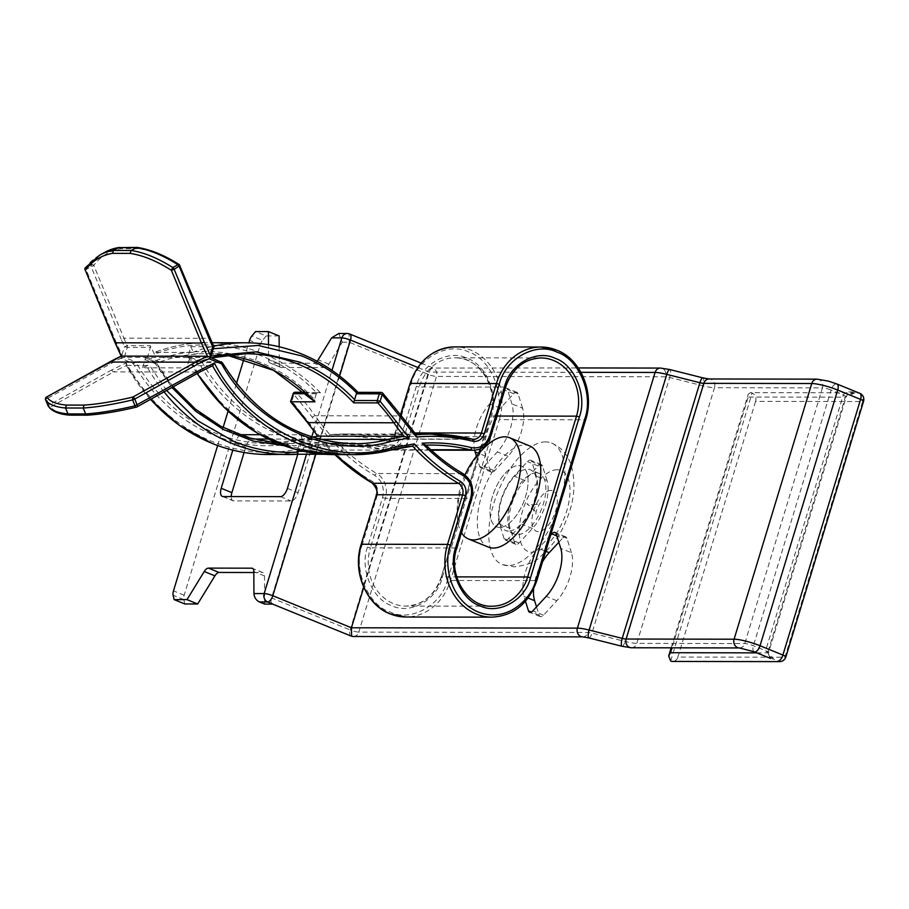 <?xml version="1.0" encoding="UTF-8"?>
<svg xmlns="http://www.w3.org/2000/svg" width="909" height="909" viewBox="0 0 909 909"><rect width="100%" height="100%" fill="white"/><g stroke="black" fill="none" stroke-linecap="round" stroke-linejoin="round"><path stroke-width="0.68" stroke-dasharray="4.54 3.41" d="M476.464 456.25L479.645 466.385A6.556 3.125 -67.8 0 0 480.77 467.783A6.556 3.125 -67.8 0 0 483.986 466.385L497.337 451.921A33.656 16.044 -67.8 0 0 510.506 427.923A33.656 16.044 -67.8 0 0 511.926 403.903L507.37 389.404A6.556 3.125 -67.8 0 0 506.256 388.007A6.556 3.125 -67.8 0 0 503.041 389.393L489.69 403.869A33.656 16.044 -67.8 0 0 474.646 450.205M522.607 408.243L518.05 393.756A6.556 3.125 -67.8 0 0 516.937 392.347A6.556 3.125 -67.8 0 0 513.721 393.745L500.359 408.209A33.656 16.044 -67.8 0 0 485.77 456.227L490.326 470.726A6.556 3.125 -67.8 0 0 491.439 472.123A6.556 3.125 -67.8 0 0 494.666 470.737L508.017 456.273A33.656 16.044 -67.8 0 0 521.187 432.264A33.656 16.044 -67.8 0 0 522.607 408.243L511.926 403.903M534.924 500.155A33.656 16.044 -67.8 0 0 536.344 476.146L531.788 461.647A6.556 3.125 -67.8 0 0 530.674 460.249A6.556 3.125 -67.8 0 0 527.459 461.636L514.108 476.111A33.656 16.044 -67.8 0 0 499.518 524.129L504.063 538.628A6.556 3.125 -67.8 0 0 505.177 540.026A6.556 3.125 -67.8 0 0 508.404 538.628L521.755 524.163A33.656 16.044 -67.8 0 0 534.924 500.155M547.025 480.486L542.468 465.987A6.556 3.125 -67.8 0 0 541.355 464.59A6.556 3.125 -67.8 0 0 538.139 465.987L524.777 480.452A33.656 16.044 -67.8 0 0 510.188 528.47L514.744 542.968A6.556 3.125 -67.8 0 0 515.857 544.366A6.556 3.125 -67.8 0 0 519.073 542.98L532.435 528.504A33.656 16.044 -67.8 0 0 545.605 504.506A33.656 16.044 -67.8 0 0 547.025 480.486L536.344 476.146M536.537 606.848L539.162 615.211A6.556 3.125 -67.8 0 0 540.276 616.609A6.556 3.125 -67.8 0 0 543.491 615.223L556.853 600.747A33.656 16.044 -67.8 0 0 570.023 576.749A33.656 16.044 -67.8 0 0 571.443 552.729L560.762 548.388M770.559 658.457L767.639 652.867L845.313 397.188L855.096 392.813L859.153 393.188C850.597 390.961 845.313 391.563 843.291 395.017L765.605 650.708L775.093 660.309M550.593 535.265L538.526 548.343A33.656 16.044 -67.8 0 0 523.936 596.361L525.47 601.269M754.243 651.81A6.556 3.125 112.2 0 1 753.402 645.731L831.087 390.052L843.291 395.017A6.556 1.091 16.9 0 1 846.256 396.926L768.571 652.605A6.556 1.091 16.9 0 0 765.605 650.708L753.402 645.731A6.556 1.091 -163.1 0 0 744.755 643.549L636.811 643.379A19.668 3.284 16.9 0 1 625.097 641.459L591.986 633.119A6.556 1.091 -163.1 0 0 588.078 632.482L358.805 632.119L436.49 376.44A6.556 5.659 90.1 0 0 433.036 368.077C431.684 367.156 430.389 368.497 429.128 372.088L363.736 587.316M571.443 552.729L566.886 538.23A6.556 3.125 -67.8 0 0 565.773 536.833A6.556 3.125 -67.8 0 0 562.557 538.23L556.842 535.901M542.514 561.842A33.656 16.044 -67.8 0 0 533.64 588.805M558.842 542.253L562.557 538.23M347.204 333.512A6.556 5.659 -89.9 0 1 349.067 333.876L349.215 342.227L271.541 597.917A6.556 3.125 -67.8 0 0 272.37 603.996A6.556 3.125 -67.8 0 0 272.961 604.11M317.116 361.271A7.215 3.431 112.2 0 1 313.969 363.225L270.7 363.146A7.215 3.431 -67.8 0 1 270.041 363.032A7.215 3.431 -67.8 0 1 268.575 359.748L268.507 344.647M217.637 445.535L223.114 427.503M228.068 411.198L236.51 383.416M244.044 358.623L248.839 342.818M240.408 435.093A8.738 4.17 112.2 0 0 234.988 442.933L232.795 450.148M297.788 454.239L301.197 443.035A8.738 4.17 112.2 0 0 300.072 434.934A8.738 4.17 112.2 0 0 299.288 434.775L260.11 434.718M338.762 333.489L342.295 342.227L328.831 364.168A7.215 3.431 112.2 0 1 324.649 367.566L281.381 367.497L270.7 363.146M279.165 346.761L279.256 364.089A7.215 3.431 -67.8 0 0 280.722 367.372A7.215 3.431 -67.8 0 0 281.381 367.497M279.108 335.932L266.257 335.91L255.577 331.569M266.257 335.91L262.587 340.284L251.907 335.932M184.811 603.962L183.8 599.588A6.556 3.125 -67.8 0 1 184.163 595.213L260.281 344.659A6.556 3.125 112.2 0 1 262.587 340.284M253.827 572.511L262.371 572.522L252.907 568.67M264.644 604.087L264.496 575.931A7.215 3.431 -67.8 0 0 263.031 572.647A7.215 3.431 -67.8 0 0 262.371 572.522M268.36 439.058L309.958 439.127A8.738 4.17 112.2 0 1 310.753 439.286A8.738 4.17 112.2 0 1 311.867 447.387L298.084 492.746A8.738 4.17 112.2 0 1 291.164 500.984L233.795 500.893A8.738 4.17 112.2 0 1 232.999 500.745A8.738 4.17 112.2 0 1 231.227 496.564M244.089 452.489L245.669 447.285A8.738 4.17 112.2 0 1 252.588 439.036L253.009 439.036M342.295 342.227L349.215 342.227L427.844 374.258A6.556 3.125 -67.8 0 1 433.036 368.077L578.272 367.94M670.683 661.07L752.129 393.018A6.556 5.659 -89.9 0 1 755.584 401.38L862.618 401.551L784.933 657.23L677.898 657.059A6.556 5.659 -89.9 0 1 672.546 661.445M677.898 657.059L755.584 401.38M752.129 393.018L750.436 392.654L748.187 394.313L748.221 397.04L672.024 647.833M376.212 494.848L377.201 495.473C378.587 489.372 376.951 484.645 372.281 481.316C355.305 471.373 339.898 458.84 326.07 443.717L303.208 447.842C272.166 455.511 241.658 453.33 211.672 441.319C175.63 426.185 147.099 400.051 126.09 362.907L111.75 369.918A2.182 0.989 -119.1 0 0 113.67 371.895L50.836 406.812A2.182 0.989 60.9 0 1 48.927 404.835L46.473 398.926L120.942 358.146L133.339 363.725C153.507 397.438 180.243 421.231 213.547 435.127C242.521 446.739 272.007 448.841 302.004 441.433L320.832 437.763L317.968 436.15M120.806 358.612L124.317 357.282L135.077 361.668A2.182 1.045 -67.8 0 0 133.339 363.725A2.182 0.625 149.5 0 1 136.009 362.498A185.777 160.359 90.1 0 0 215.274 433.07A185.777 160.359 90.1 0 0 268.235 443.581A185.777 160.359 90.1 0 0 302.708 439.297L319.911 439.32M126.09 362.907L126.431 365.566A185.777 160.359 90.1 0 0 113.67 371.895L199.741 372.02A185.777 160.359 -89.9 0 1 212.501 365.702L192.64 365.668L193.356 364.895A185.777 160.359 90.1 0 0 186.731 367.872L142.599 367.804A185.777 160.359 -89.9 0 1 149.212 364.827L146.292 365.6L126.021 365.293L150.462 399.483M166.631 390.495L149.212 364.827M213.308 348.726L194.583 354.374A185.777 160.359 -89.9 0 1 190.731 346.613L187.902 357.567L124.317 357.282L127.305 347.42A2.182 1.886 90.1 0 0 127.192 345.67L150.28 345.704A185.777 160.359 90.1 0 0 154.53 354.317L154.632 352.397L192.492 352.453L194.583 354.374M211.513 357.839L197.844 361.987L195.844 360.793L211.115 355.953M508.529 531.061A32.781 15.623 112.2 0 1 505.563 530.492A32.781 15.623 112.2 0 1 502.347 497.155A32.781 15.623 112.2 0 1 527.322 469.203A32.781 15.623 112.2 0 1 530.299 469.771A32.781 15.623 112.2 0 1 533.515 503.109A32.781 15.623 112.2 0 1 508.529 531.061M499.632 527.436A32.781 15.623 112.2 0 1 496.666 526.868A32.781 15.623 112.2 0 1 493.451 493.542A32.781 15.623 112.2 0 1 518.425 465.578A32.781 15.623 112.2 0 1 521.402 466.147A32.781 15.623 112.2 0 1 524.607 499.484A32.781 15.623 112.2 0 1 499.632 527.436A32.781 15.623 -67.8 0 0 524.607 499.484A32.781 15.623 -67.8 0 0 521.402 466.147A32.781 15.623 -67.8 0 0 518.425 465.578A32.781 15.623 -67.8 0 0 493.451 493.542A32.781 15.623 -67.8 0 0 496.666 526.868A32.781 15.623 -67.8 0 0 499.632 527.436M284.017 445.694L298.981 445.478L299.788 443.137A185.777 160.359 -89.9 0 1 288.096 443.615A185.777 160.359 -89.9 0 1 155.871 362.521L136.009 362.498A2.182 1.886 -89.9 0 0 135.077 361.668L154.939 361.691L144.622 357.498L147.849 357.498L159.848 361.941L197.708 361.998A185.777 160.359 -89.9 0 1 211.49 357.828M304.913 392.256L320.457 392.836A196.708 169.801 90.1 0 0 263.553 353.851A196.708 169.801 90.1 0 0 207.479 342.716A196.708 169.801 90.1 0 0 154.632 352.397L154.45 352.419C171.676 345.943 189.356 342.704 207.479 342.716L212.138 342.727M301.402 353.908A196.708 169.801 -89.9 0 1 358.316 392.904L382.337 392.938A196.708 169.801 -89.9 0 1 401.176 415.902L315.105 415.765A196.708 169.801 90.1 0 0 296.266 392.802L320.457 392.836M320.832 437.763L291.869 401.142L293.902 394.426L328.126 436.922C347.09 435.15 365.884 436.547 384.496 441.104C389.904 441.91 393.733 439.411 395.994 433.616L411.027 384.132C416.97 358.555 447.83 341.398 468.771 352.044C490.849 358.907 505.654 394.665 496.45 418.924L499.325 419.651A54.642 47.166 90.1 0 0 470.498 349.976A54.642 47.166 90.1 0 0 454.92 346.886M367.497 547.138C359.453 568.364 372.395 599.645 391.711 605.655C410.027 614.973 437.047 599.974 442.24 577.579L491.11 416.742C499.155 395.529 486.213 364.236 466.885 358.226C448.58 348.92 421.56 363.918 416.367 386.302L401.323 435.797C397.824 444.853 391.824 448.762 383.325 447.512C366.986 443.512 350.488 442.024 333.819 443.058C346.261 455.943 359.93 466.737 374.838 475.464C382.132 480.645 384.7 488.042 382.53 497.655L367.497 547.138L370.383 547.866A43.712 37.735 90.1 0 0 405.903 606.076A43.712 37.735 90.1 0 0 441.569 576.863L456.693 576.885M412.572 446.126A229.488 198.094 -89.9 0 1 412.561 446.126L326.501 445.989A229.488 198.094 90.1 0 0 334.921 454.614M210.615 357.589L221.137 361.805A2.182 1.886 -89.9 0 1 222.069 362.634L202.207 362.6A185.777 160.359 90.1 0 0 334.444 443.694A185.777 160.359 90.1 0 0 344.386 443.342L334.444 443.694L354.305 443.717A185.777 160.359 -89.9 0 1 222.069 362.634M190.731 346.613L212.706 346.84M416.367 434.979L416.004 434.809A218.558 188.663 -89.9 0 1 401.176 415.902A2.182 0.693 -34.9 0 1 401.505 416.027M425.855 445.012L425.798 445.149A218.558 188.663 -89.9 0 1 425.991 445.149L339.727 445.012A218.558 188.663 90.1 0 0 376.792 473.509L462.851 473.646A218.558 188.663 -89.9 0 1 425.798 445.149M292.914 393.802L293.902 394.426A2.182 0.818 136 0 1 296.266 392.802A2.182 1.886 90.1 0 0 295.016 392.245M291.869 401.142L290.778 401.778M120.942 358.146L122.147 356.817L121.92 354.964L116 341.954L115.091 342.795M121.408 356.101L122.147 356.817M326.07 443.717L326.501 445.989A218.558 188.663 90.1 0 0 304.72 449.978A196.708 169.801 -89.9 0 1 268.212 454.511M334.728 454.614L326.501 445.989M328.126 436.922L329.933 434.672L416.004 434.809A229.488 198.094 90.1 0 1 416.208 434.786M333.819 443.058L339.727 445.012A218.558 188.663 90.1 0 1 345.272 444.933L431.332 445.069M121.92 354.964L124.431 346.693L127.192 345.67A185.777 160.359 90.1 0 1 123.908 338.171L121.113 339.114L124.431 346.693L127.305 347.42L150.394 347.465L147.406 357.317M69.709 415.152L70.55 414.936C60.244 413.993 53.676 411.277 50.836 406.812A2.182 2.136 -31.9 0 1 48.166 405.993M299.152 444.592L343.466 444.671L346.136 443.217M343.466 444.671L341.341 451.387L303.686 451.33M197.276 373.474A196.708 169.801 90.1 0 1 192.64 365.668L193.356 364.895C222.728 419.947 285.506 457.011 341.239 452.228A2.182 1.886 -89.9 0 1 341.341 451.387M334.421 454.614A196.708 169.801 90.1 0 0 344.329 454.295L324.547 454.273M324.502 454.261L344.329 454.295L341.239 452.228M87.434 415.174L88.128 414.97C101.785 414.049 118.045 411.379 136.907 406.948L199.741 372.02M343.113 445.546C289.471 450.966 228.613 416.322 199.548 363.827L189.231 359.623A2.182 1.045 112.2 0 1 190.97 357.567L187.902 357.567L195.844 360.793M187.459 357.385L210.388 357.419L213.66 346.647A185.777 160.359 -89.9 0 1 209.979 338.307L123.908 338.171L93.797 265.405A2.182 1.909 36.9 0 0 90.889 264.576L85.787 267.405A2.182 1.909 36.9 0 0 85.253 267.871M173.176 386.859L156.189 362.646A2.182 0.625 149.5 0 0 155.871 362.521A2.182 1.886 -89.9 0 0 154.939 361.691A2.182 1.045 112.2 0 1 155.132 361.737A2.182 1.045 112.2 0 1 155.416 363.759L171.994 387.518M298.981 445.478L297.629 449.898M142.599 367.804L145.099 359.555L155.416 363.759A2.182 0.625 149.5 0 0 156.189 362.646L144.815 357.532A2.182 1.045 112.2 0 1 145.099 359.555M189.231 359.623L186.731 367.872M155.791 360.737C207.229 339.341 274.995 355.919 314.548 399.585L316.321 393.745A2.182 1.886 -89.9 0 1 316.684 393.018C275.813 349.17 207.059 332.762 154.53 354.317M319.411 392.404L316.684 393.018M314.548 399.585L314.969 401.823M150.28 345.704A2.182 1.886 -89.9 0 1 150.394 347.465M179.334 264.644A2.182 1.488 -57.6 0 1 179.868 265.542C165.177 256.236 151.439 250.611 138.657 248.657L136.191 247.634M84.98 270.018L93.797 265.405C100.808 256.133 109.898 250.543 121.079 248.623L118.511 247.6M529.64 445.91A54.642 26.031 -67.8 0 0 524.698 444.956A54.642 26.031 -67.8 0 0 483.065 491.553A54.642 26.031 -67.8 0 0 488.417 547.116M487.906 444.478A54.642 26.031 -67.8 0 0 461.465 488.326A54.642 26.031 -67.8 0 0 457.557 518.971A54.642 26.031 -67.8 0 0 461.431 532.549M536.219 472.828A32.781 15.623 -67.8 0 0 511.244 500.779A32.781 15.623 -67.8 0 0 514.46 534.117A32.781 15.623 -67.8 0 0 517.426 534.685A32.781 15.623 -67.8 0 0 542.412 506.733A32.781 15.623 -67.8 0 0 539.196 473.396A32.781 15.623 -67.8 0 0 536.219 472.828M545.616 441.899A65.573 31.247 -67.8 0 0 495.666 497.814A65.573 31.247 -67.8 0 0 502.098 564.478A65.573 31.247 -67.8 0 0 508.029 565.614A65.573 31.247 -67.8 0 0 557.99 509.699A65.573 31.247 -67.8 0 0 551.558 443.035A65.573 31.247 -67.8 0 0 545.616 441.899M739.403 647.935A6.556 5.659 90.1 0 0 744.755 643.549L822.44 387.87A6.556 1.091 16.9 0 1 831.087 390.052A6.556 3.125 112.2 0 1 836.28 383.871A6.556 3.125 112.2 0 1 836.871 383.984M580.965 372.326L429.128 372.088L417.742 367.452M582.737 636.857A6.556 5.659 90.1 0 0 588.078 632.482L665.763 376.792A6.556 5.659 90.1 0 0 662.309 368.44A6.556 5.659 90.1 0 0 660.434 368.065M631.46 647.765A6.556 5.659 90.1 0 0 636.811 643.379L714.497 387.7L822.44 387.87A6.556 5.659 90.1 0 0 818.975 379.507A6.556 5.659 90.1 0 0 817.111 379.144M566.886 538.23L556.206 533.89M556.853 600.747L546.173 596.406M543.491 615.223L532.822 610.871M539.162 615.211L531.379 612.041M528.072 598.054L523.936 596.361M545.73 551.286L538.526 548.343M542.468 465.987L531.788 461.647M538.139 465.987L527.459 461.636M532.435 528.504L521.755 524.163M519.073 542.98L508.404 538.628M514.744 542.968L504.063 538.628M510.188 528.47L499.518 524.129M524.777 480.452L514.108 476.111M500.359 408.209L489.69 403.869M485.77 456.227L478.793 453.386M513.721 393.745L503.041 389.393M518.05 393.756L507.37 389.404M508.017 456.273L497.337 451.921M494.666 470.737L483.986 466.385M490.326 470.726L479.645 466.385M353.465 636.493A6.556 5.659 90.1 0 0 358.805 632.119A6.556 1.091 16.9 0 1 350.158 629.937L427.844 374.258A6.556 1.091 16.9 0 0 436.49 376.44L665.763 376.792A6.556 1.091 16.9 0 1 669.672 377.44L702.782 385.78A19.668 3.284 -163.1 0 0 714.497 387.7A6.556 5.659 90.1 0 0 711.031 379.337A6.556 5.659 90.1 0 0 709.168 378.973M588.952 637.948A6.556 1.795 104.1 0 0 591.986 633.119L669.672 377.44A6.556 1.795 104.1 0 0 670.115 369.713A6.556 1.795 104.1 0 0 669.831 369.543M622.063 646.288A6.556 1.795 104.1 0 0 625.097 641.459L702.782 385.78A6.556 1.795 104.1 0 0 703.225 378.064A6.556 1.795 104.1 0 0 702.952 377.894M859.755 393.302A6.556 3.125 -67.8 0 0 859.153 393.188A6.556 5.659 -89.9 0 1 862.618 401.551A6.556 1.091 16.9 0 0 863.55 401.278M350.999 636.016A6.556 3.125 112.2 0 1 350.158 629.937L271.541 597.917M306.503 454.239L311.753 436.968M313.594 430.911L331.978 370.372M339.602 375.928L315.809 454.261M328.831 364.168L318.161 359.828M324.649 367.566L313.969 363.225M279.256 364.089L268.575 359.748M260.281 344.659L249.611 340.307M184.163 595.213L173.483 590.861M183.8 599.588L173.119 595.236M264.496 575.931L253.816 571.579M280.495 496.644L291.164 500.984M287.414 488.394L298.084 492.746M223.114 496.553L233.795 500.893M234.988 442.933L245.669 447.285M251.782 438.706L252.588 439.036M299.288 434.775L309.958 439.127M301.197 443.035L311.867 447.387M349.067 333.876A6.556 3.125 112.2 0 1 349.658 333.989M756.799 652.855L767.639 652.867A6.556 1.091 16.9 0 0 768.571 652.605C766.628 653.173 771.298 659.105 775.161 660.332M855.119 392.813L855.119 392.813C849.233 393.517 846.279 394.881 846.256 396.926L846.256 396.926A6.556 1.091 16.9 0 1 845.313 397.188L748.221 397.04M779.581 661.616A6.556 5.659 90.1 0 0 784.933 657.23A6.556 1.091 16.9 0 0 785.865 656.957M361.168 544.332L362.157 544.968C352.817 568.67 368.031 605.451 389.836 611.848C410.289 622.665 442.047 605.019 447.58 579.76L450.466 580.476L536.526 580.612A54.642 47.166 -89.9 0 1 491.951 617.143M490.587 436.57L505.313 387.166A43.712 37.735 -89.9 0 1 540.969 357.953L454.909 357.816A43.712 37.735 90.1 0 0 419.242 387.029L505.62 387.075M150.61 399.403A196.708 169.801 -89.9 0 1 126.431 365.566M164.086 391.915A196.708 169.801 -89.9 0 1 146.292 365.6M192.492 352.453A196.708 169.801 -89.9 0 1 213.695 346.17M556.569 350.113A54.642 47.166 -89.9 0 1 585.396 419.788L499.325 419.651L450.466 580.476A54.642 47.166 90.1 0 1 405.891 617.006M496.825 416.038L490.428 416.027A43.712 37.735 90.1 0 0 467.362 360.294A43.712 37.735 90.1 0 0 454.909 357.816C479.304 356.419 499.495 389.154 490.121 416.117L491.11 416.742M245.316 353.703L207.457 353.646L226.386 354.976A185.777 160.359 90.1 0 0 207.457 353.646A185.777 160.359 90.1 0 0 159.848 361.941M381.7 392.506A2.182 1.886 -89.9 0 1 382.337 392.938M536.844 580.533L585.703 419.697M377.201 495.473L362.157 544.968M447.58 579.76L496.45 418.924M111.75 369.918L47.995 405.653M372.099 483.009A2.182 0.989 120.3 0 1 372.281 481.316M472.294 439.149A9.385 8.101 -89.9 0 1 472.055 439.104L385.995 438.967A9.385 8.101 90.1 0 0 387.654 439.172A9.385 8.101 90.1 0 0 395.313 432.9L400.755 414.97M303.208 447.842A2.182 1.079 -104.2 0 0 304.72 449.978L390.779 450.114A218.558 188.663 -89.9 0 1 391.04 450.046M471.794 498.427L471.487 498.518A20.316 17.532 -89.9 0 0 462.851 473.646M456.761 547.911L471.487 498.518L385.416 498.382L370.383 547.866L456.454 548.002A43.712 37.735 -89.9 0 0 491.974 606.212L405.903 606.076C422.855 605.133 434.638 595.429 441.251 576.942L479.191 453.023M401.323 435.797L404.21 436.525L490.281 436.661A20.316 17.532 -89.9 0 1 473.703 450.228M480.168 448.864L490.121 416.117L480.497 448.716M411.027 384.132L410.039 383.496M329.887 434.672L345.284 434.002A229.488 198.094 -89.9 0 0 329.933 434.672A218.558 188.663 90.1 0 1 315.105 415.765A2.182 0.693 -34.9 0 0 312.537 417.14M308.128 421.265A2.182 0.693 -34.9 0 0 307.447 422.515M302.004 441.433A2.182 1.079 75.8 0 1 302.572 439.32A2.182 1.079 75.8 0 1 302.708 439.297A229.488 198.094 90.1 0 1 312.332 437.149M109.307 364.009A2.182 0.989 60.9 0 1 109.171 362.271M45.564 399.755L46.473 398.926A2.182 0.989 60.9 0 1 46.336 397.199M395.994 433.616L395.313 432.9L414.584 432.923M384.496 441.104A2.182 1.079 103.8 0 1 385.995 438.967A229.488 198.094 -89.9 0 0 345.284 434.002L415.618 434.116M442.24 577.579L441.251 576.942L478.759 453.523M382.53 497.655L385.416 498.382A20.316 17.532 90.1 0 0 376.792 473.509A2.182 0.989 120.3 0 0 374.838 475.464M383.325 447.512A2.182 1.079 -76.2 0 0 383.905 449.637A2.182 1.079 -76.2 0 0 384.041 449.66A218.558 188.663 90.1 0 0 345.272 444.933L387.643 450.091A20.316 17.532 90.1 0 0 404.21 436.525L419.242 387.029L416.367 386.302M430.809 449.728L384.041 449.66A20.316 17.532 90.1 0 0 387.643 450.091L431.275 450.171M210.297 338.421L179.868 265.542M342.636 443.206L299.788 443.137M70.55 414.936L88.128 414.97M48.927 404.835A2.182 1.045 -67.8 0 0 49.075 406.789M190.97 357.567L201.275 361.771A2.182 1.045 112.2 0 0 199.548 363.827A2.182 0.625 149.5 0 1 202.207 362.6A2.182 1.886 90.1 0 0 201.275 361.771L221.137 361.805M316.321 393.745L306.538 393.722M99.558 255.224A198.764 90.411 -119.1 0 0 85.787 267.405A2.182 0.989 -119.1 0 0 85.889 269.189L116 341.954M104.66 252.384A198.764 90.411 -119.1 0 0 90.889 264.576A2.182 0.989 -119.1 0 0 90.991 266.348L121.113 339.114M138.657 248.657L121.079 248.623M90.991 266.348A2.182 1.045 112.2 0 1 92.343 264.394M557.149 469.771A43.712 20.827 -67.8 0 0 522.55 510.972A43.712 20.827 -67.8 0 0 532.095 552.24A43.712 20.827 -67.8 0 0 566.693 511.04A43.712 20.827 -67.8 0 0 557.149 469.771M550.888 490.383A21.861 10.419 -67.8 0 0 533.594 510.983A21.861 10.419 -67.8 0 0 538.355 531.629A21.861 10.419 -67.8 0 0 555.66 511.017A21.861 10.419 -67.8 0 0 550.888 490.383M565.773 536.833L555.092 532.481M540.276 616.609L529.595 612.268M541.355 464.59L530.674 460.249M515.857 544.366L505.177 540.026M516.937 392.347L506.256 388.007M491.439 472.123L480.77 467.783M280.722 367.372L270.041 363.032M263.031 572.647L252.35 568.307M222.319 496.394L232.999 500.745M300.072 434.934L310.753 439.286M432.616 367.77L421.117 363.089M671.16 647.833L748.187 394.313M855.096 392.813L750.436 392.654M514.46 534.117L505.563 530.492M539.196 473.396L530.299 469.771M312.31 437.138L302.572 439.32L268.235 443.581L288.096 443.615L277.529 443.194M400.562 414.686L395.006 432.991C393.642 436.718 391.188 438.786 387.654 439.172L473.725 439.308M197.094 373.565L192.333 365.588M551.558 443.035C558.353 445.91 563.671 450.546 567.523 456.932L570.488 462.92C576.192 481.44 574.795 500.461 566.307 519.982C561.319 533.81 552.206 546.445 538.98 557.865C534.867 562.262 526.629 565.25 514.267 566.852L502.098 564.478M533.06 504.995C537.81 504.347 540.321 503.62 540.56 502.813C540.116 501.893 534.912 513.096 535.992 514.028C537.708 513.426 534.651 510.006 526.822 503.756L533.06 504.995M464.965 474.975A87.423 87.423 0 0 0 457.557 518.971"/><path stroke-width="1.36" d="M525.47 601.269L528.481 610.859A6.556 3.125 -67.8 0 0 529.595 612.268A6.556 3.125 -67.8 0 0 532.822 610.871L546.173 596.406A33.656 16.044 -67.8 0 0 559.342 572.397A33.656 16.044 -67.8 0 0 560.762 548.388L556.206 533.89A6.556 3.125 -67.8 0 0 555.092 532.481A6.556 3.125 -67.8 0 0 551.877 533.878L550.593 535.265M363.736 587.316L351.442 627.778L577.408 628.13A19.668 3.284 16.9 0 1 589.123 630.051L622.233 638.391A6.556 1.091 -163.1 0 0 626.131 639.038L734.086 639.209A19.668 3.284 16.9 0 1 760.026 645.742A6.556 3.125 112.2 0 1 754.834 651.923A6.556 3.125 112.2 0 1 754.243 651.81L770.559 658.457M474.646 450.205A33.656 16.044 -67.8 0 0 475.1 451.887L476.464 456.25M259.304 601.917L267.632 601.928L272.961 604.11L264.644 604.087L259.304 601.917C256.077 600.213 254.293 597.429 253.929 593.554L253.816 571.579A7.215 3.431 -67.8 0 0 252.35 568.307A7.215 3.431 -67.8 0 0 251.702 568.182L208.434 568.114A7.215 3.431 112.2 0 0 204.241 571.511L186.993 599.633L174.13 599.622L173.119 595.236A6.556 3.125 -67.8 0 1 173.483 590.861L217.637 445.535M536.537 606.848L534.606 600.713L528.072 598.054M558.842 542.253L549.195 552.695A33.656 16.044 -67.8 0 0 542.514 561.842M533.64 588.805A33.656 16.044 -67.8 0 0 534.606 600.713M317.116 361.271A7.215 3.431 112.2 0 0 318.161 359.828L331.615 337.875L338.762 333.489L347.204 333.512A6.556 5.659 -89.9 0 0 341.852 337.887L331.615 337.875M248.839 342.818L249.611 340.307A6.556 3.125 112.2 0 1 251.907 335.932L255.577 331.569L268.439 331.58L268.507 344.647M223.114 427.503L228.068 411.198M236.51 383.416L244.044 358.623M297.788 454.239L287.414 488.394A8.738 4.17 112.2 0 1 280.495 496.644L223.114 496.553A8.738 4.17 112.2 0 1 222.319 496.394A8.738 4.17 112.2 0 1 221.205 488.292L231.886 492.644L244.089 452.489M232.795 450.148L221.205 488.292M240.408 435.093A8.738 4.17 112.2 0 1 241.908 434.695L251.782 438.706M260.11 434.718L241.908 434.695M279.165 346.761L279.108 335.932L268.439 331.58M186.993 599.633L197.673 603.985L184.811 603.962L174.13 599.622M197.673 603.985L214.922 575.851A7.215 3.431 112.2 0 1 219.103 572.454L253.827 572.511M231.227 496.564A8.738 4.17 112.2 0 1 231.886 492.644M253.009 439.036L268.36 439.058M315.809 454.261L272.814 595.747L351.442 627.778L351.59 636.13A6.556 3.125 112.2 0 1 350.999 636.016L272.655 604.11M779.581 661.616A6.556 6.556 0 0 0 785.865 656.957A6.556 1.091 16.9 0 0 782.899 655.059L860.584 399.381L837.712 390.063L760.026 645.742L782.899 655.059A6.556 3.125 -67.8 0 1 777.718 661.241A6.556 5.659 90.1 0 0 779.581 661.616L672.546 661.445A6.556 5.659 -89.9 0 1 670.683 661.07L668.694 655.98L670.535 652.719L756.799 652.855M491.951 617.143A54.642 47.166 -89.9 0 1 447.546 544.377L361.487 544.241A54.642 47.166 90.1 0 0 390.313 613.916A54.642 47.166 90.1 0 0 405.891 617.006L491.951 617.143C513.699 615.836 528.663 603.633 536.844 580.533L535.856 579.897L584.714 419.06C593.918 394.813 579.135 359.055 557.047 352.181C536.117 341.534 505.245 358.68 499.302 384.268L496.416 383.541A54.642 47.166 -89.9 0 1 540.991 347.022A54.642 47.166 -89.9 0 1 556.569 350.113M504.643 386.45C509.835 364.066 536.844 349.045 555.16 358.362C574.477 364.384 587.43 395.654 579.385 416.89L530.515 577.715C525.311 600.099 498.314 615.12 479.986 605.803C460.67 599.792 447.717 568.511 455.773 547.275L470.805 497.791C472.975 488.19 470.407 480.793 463.113 475.6C448.205 466.885 434.536 456.079 422.083 443.194C438.763 442.172 455.261 443.66 471.601 447.66C480.1 448.898 486.099 444.99 489.599 435.934L504.643 386.45L505.62 387.075C512.29 368.565 524.073 358.85 540.969 357.953A43.712 37.735 -89.9 0 1 553.433 360.43A43.712 37.735 -89.9 0 1 576.499 416.163L527.629 576.988A43.712 37.735 -89.9 0 1 491.974 606.212C467.578 607.61 447.387 574.863 456.761 547.911L471.794 498.427C474.214 487.667 471.317 479.429 463.113 473.714A2.182 0.989 -59.7 0 0 462.851 473.646M324.502 454.261L297.959 454.227L297.095 452.159C275.382 453.25 254.259 449.66 233.738 441.365L197.526 420.64L166.631 390.495M213.695 346.17A196.708 169.801 -89.9 0 1 245.328 342.773C264.644 342.829 283.392 346.556 301.606 353.942C322.604 362.555 341.443 375.394 358.112 392.483L356.748 393.086C340.5 376.667 322.206 364.304 301.879 355.964L258.122 345.454L213.308 348.726M211.115 355.953L255.952 351.851L300.004 362.157C320.332 370.497 338.534 382.984 354.601 399.653L356.373 393.802L379.303 393.847A2.182 1.886 -89.9 0 1 381.7 392.506M47.995 405.653L48.007 405.675A2.182 2.136 -31.9 0 0 48.166 405.993L49.7 407.971C53.608 411.97 60.233 414.368 69.561 415.14L87.434 415.174C101.24 414.254 117.625 411.561 136.589 407.096A2.182 1.273 76.7 0 1 135.032 405.823L200.025 370.054L214.365 363.043C247.827 428.775 327.683 467.078 391.484 447.978L414.345 443.853C428.173 458.988 443.581 471.521 460.556 481.452C465.203 484.747 466.84 489.462 465.465 495.621L462.59 494.894L447.546 544.377L450.432 545.105L465.465 495.621M499.302 384.268L484.258 433.763C482.043 439.524 478.214 442.024 472.771 441.24C454.159 436.684 435.366 435.286 416.402 437.059L416.004 434.809M416.402 437.059L382.178 394.574L380.144 401.278A2.182 0.818 136.9 0 1 377.758 402.892A185.777 160.359 -89.9 0 1 393.836 422.776L307.765 422.64A185.777 160.359 90.1 0 0 290.778 401.778L314.969 401.823A185.777 160.359 90.1 0 0 260.417 364.157A185.777 160.359 90.1 0 0 226.409 354.976L273.609 370.372L314.969 401.823M382.337 392.938A2.182 0.818 136 0 1 382.655 393.052A2.182 0.818 136 0 1 382.178 394.574L379.303 393.847L377.258 400.551L354.249 400.517L353.737 402.846L377.758 402.892A2.182 1.886 -89.9 0 1 377.258 400.551L380.144 401.278L409.107 437.899L390.279 441.569C329.967 459.443 254.838 424.844 221.614 363.861L209.081 358.76L210.388 357.419M209.081 358.76L197.583 364.145A2.182 0.989 -119.1 0 0 195.662 362.168L132.828 397.085A2.182 0.989 60.9 0 1 134.748 399.062L132.589 399.915L132.828 397.085C113.955 401.528 97.706 404.198 84.06 405.107L83.219 408.027L85.662 413.936L88.128 414.97M209.218 358.294L210.274 356.953L207.479 356.237L121.408 356.101L122.147 356.817M109.171 362.271A2.182 0.989 60.9 0 1 109.341 362.1A2.182 0.989 60.9 0 1 109.591 362.032L195.662 362.168A196.708 169.801 -89.9 0 1 207.479 356.237A196.708 169.801 -89.9 0 1 201.468 343.034L204.275 342.091L210.195 355.101L210.274 356.953M210.615 357.589L213.933 346.67L210.297 338.421L209.377 339.262L179.266 266.485A2.182 0.989 -119.1 0 0 177.914 264.712A2.182 1.488 -57.6 0 1 179.334 264.644L179.334 264.644C164.427 255.179 150.394 249.441 137.236 247.43L131.089 250.464L130.157 253.384L112.568 253.35C101.388 255.27 92.298 260.86 85.298 270.132L115.409 342.898A196.708 169.801 90.1 0 0 121.408 356.101A196.708 169.801 90.1 0 0 109.591 362.032L46.768 396.949C49.586 401.426 56.165 404.141 66.471 405.084L65.539 408.005L83.219 408.027A198.764 43.53 -22.5 0 0 132.589 399.915L135.032 405.823A198.764 43.53 157.5 0 1 85.662 413.936L67.982 413.913L70.55 414.936M213.66 346.647L212.706 346.84L209.377 339.262M409.107 437.899L404.039 436.286L317.968 436.15A229.488 198.094 90.1 0 0 312.332 437.149M414.345 443.853L412.629 446.114L390.915 450.091A2.182 1.079 75.8 0 1 390.779 450.114A196.708 169.801 90.1 0 1 354.283 454.648A196.708 169.801 90.1 0 1 212.524 365.748M214.365 363.043L212.74 365.645L199.98 371.963A2.182 0.989 60.9 0 1 199.741 372.02M197.583 364.145L134.748 399.062L137.191 404.971A2.182 0.989 60.9 0 1 137.157 406.88A2.182 0.989 60.9 0 1 136.907 406.948A2.182 1.273 76.7 0 1 136.589 407.096L199.98 371.963A2.182 0.989 60.9 0 0 200.025 370.054M422.083 443.194L425.798 445.149L431.332 445.069A218.558 188.663 -89.9 0 1 470.101 449.796A2.182 1.079 -76.2 0 0 471.601 447.66M290.516 401.698L293.232 393.711L290.516 401.698L307.447 422.515A2.182 0.693 -34.9 0 0 307.765 422.64A229.488 198.094 90.1 0 0 317.968 436.15L312.31 437.138M46.336 397.199A2.182 0.989 60.9 0 1 46.518 397.017L121.192 356.18M48.166 405.993L48.007 405.675A198.764 43.53 157.5 0 0 67.982 413.913L65.539 408.005A198.764 43.53 -22.5 0 1 45.564 399.778A2.182 2.136 -31.9 0 1 46.768 396.949A2.182 0.989 60.9 0 0 46.518 397.017L45.564 399.778L48.018 405.687L45.564 399.755M345.874 443.24L342.636 443.206M150.462 399.483L179.164 425.23L211.945 443.342C230.147 450.728 248.907 454.455 268.212 454.511L297.936 454.227A196.708 169.801 -89.9 0 1 288.073 454.545A196.708 169.801 -89.9 0 1 232.011 443.41A196.708 169.801 -89.9 0 1 164.086 391.915M297.629 449.898L297.198 451.318A2.182 1.886 90.1 0 0 297.095 452.159M121.204 356.214L115.091 342.795L201.468 343.034L171.358 270.28C156.678 260.963 142.952 255.338 130.157 253.384M356.748 393.086A2.182 1.886 90.1 0 0 356.373 393.802M204.275 342.091L174.164 269.325L171.358 270.28L172.801 267.553A198.764 90.411 -119.1 0 0 131.089 250.464L113.409 250.441L118.511 247.6L137.009 247.418M112.568 253.35L113.409 250.441A198.764 90.411 -119.1 0 0 99.558 255.224L85.253 267.871A2.182 1.909 36.9 0 0 85.298 270.132L115.091 342.795M354.249 400.517L354.601 399.653M179.868 265.542L174.164 269.325A2.182 0.989 -119.1 0 0 172.801 267.553L177.914 264.712A198.764 90.411 -119.1 0 0 136.191 247.634L118.511 247.6A198.764 90.411 -119.1 0 0 104.66 252.384L99.558 255.224M461.431 532.549A54.642 26.031 -67.8 0 0 468.442 538.98L488.417 547.116A54.642 26.031 -67.8 0 0 493.371 548.059A54.642 26.031 -67.8 0 0 535.003 501.461A54.642 26.031 -67.8 0 0 529.64 445.91L509.665 437.763A54.642 26.031 -67.8 0 0 504.722 436.82A54.642 26.031 -67.8 0 0 487.906 444.478A87.423 87.423 0 0 0 464.965 474.975M468.442 538.98A54.642 26.031 -67.8 0 0 473.396 539.923A54.642 26.031 -67.8 0 0 516.642 488.417A54.642 26.031 -67.8 0 0 509.665 437.763M351.59 636.13A6.556 5.659 90.1 0 0 353.465 636.493L582.737 636.857A6.556 5.659 90.1 0 1 580.862 636.493A6.556 5.659 90.1 0 1 577.408 628.13L655.082 372.451L580.965 372.326M660.434 368.065A6.556 5.659 90.1 0 0 655.082 372.451A19.668 3.284 -163.1 0 1 666.797 374.372L589.123 630.051A6.556 1.795 104.1 0 0 588.668 637.766A6.556 1.795 104.1 0 0 588.952 637.948L622.063 646.288L631.46 647.765A6.556 5.659 90.1 0 1 629.596 647.401A6.556 5.659 90.1 0 1 626.131 639.038L703.816 383.348A6.556 1.091 16.9 0 1 699.907 382.712L666.797 374.372A6.556 1.795 104.1 0 1 669.831 369.543L660.434 368.065L578.272 367.94M556.842 535.901L551.877 533.878M531.379 612.041L528.481 610.859M549.195 552.695L545.73 551.286M478.793 453.386L475.1 451.887M622.063 646.288A6.556 1.795 104.1 0 1 621.79 646.117A6.556 1.795 104.1 0 1 622.233 638.391L699.907 382.712A6.556 1.795 104.1 0 1 702.952 377.894L669.831 369.543M631.46 647.765L739.403 647.935A6.556 5.659 90.1 0 1 737.54 647.572A6.556 5.659 90.1 0 1 734.086 639.209L811.76 383.518L703.816 383.348A6.556 5.659 90.1 0 1 709.168 378.973L817.111 379.144A6.556 5.659 90.1 0 0 811.76 383.518A19.668 3.284 -163.1 0 1 837.712 390.063A6.556 3.125 112.2 0 0 836.871 383.984L828.531 381.155L817.111 379.144M785.865 656.957L863.55 401.278A6.556 1.091 16.9 0 0 860.584 399.381A6.556 3.125 -67.8 0 0 859.755 393.302L836.871 383.984M253.929 593.554L264.167 593.566L306.503 454.239M311.753 436.968L313.594 430.911M331.978 370.372L341.852 337.887A6.556 1.091 16.9 0 1 350.499 340.068L339.602 375.928M417.742 367.452L350.499 340.068A6.556 3.125 112.2 0 0 349.658 333.989A6.556 6.556 0 0 0 347.204 333.512M214.922 575.851L204.241 571.511M219.103 572.454L208.434 568.114M252.907 568.67L251.702 568.182M264.167 593.566A6.556 1.091 16.9 0 1 272.814 595.747A6.556 3.125 -67.8 0 1 267.632 601.928A6.556 5.659 -89.9 0 1 264.167 593.566M672.024 647.833L670.535 652.719M361.168 544.332L376.519 494.757A9.385 8.101 90.1 0 0 372.531 483.27L458.602 483.406A9.385 8.101 -89.9 0 1 462.59 494.894L376.519 494.757L361.168 544.332C352.147 571.443 366.179 605.053 390.109 613.87L405.891 617.006M268.212 454.511A196.708 169.801 -89.9 0 1 212.149 443.387A196.708 169.801 -89.9 0 1 150.61 399.403M212.138 342.727L245.328 342.773A196.708 169.801 -89.9 0 1 301.402 353.908M211.49 357.828A185.777 160.359 -89.9 0 1 245.316 353.703A185.777 160.359 -89.9 0 1 298.266 364.214A185.777 160.359 -89.9 0 1 353.737 402.846M535.856 579.897C533.174 595.065 509.926 624.188 478.111 611.984C446.705 598.44 444.319 558.876 450.432 545.105M400.755 414.97L410.039 383.496C418.22 360.396 433.184 348.192 454.92 346.886A54.642 47.166 90.1 0 0 410.345 383.405L496.416 383.541L481.384 433.036A9.385 8.101 -89.9 0 1 473.725 439.308A9.385 8.101 -89.9 0 1 472.294 439.149M454.92 346.886L540.991 347.022L556.763 350.158C580.703 358.975 594.736 392.586 585.703 419.697L584.714 419.06M460.556 481.452A2.182 0.989 120.3 0 1 458.602 483.406A229.488 198.094 -89.9 0 1 412.572 446.126A218.558 188.663 -89.9 0 0 391.04 450.046M334.921 454.614A229.488 198.094 90.1 0 0 372.531 483.27A2.182 0.989 120.3 0 1 372.281 483.202A2.182 0.989 120.3 0 1 372.099 483.009M210.195 355.101L212.706 346.84M222.069 362.634A2.182 0.625 149.5 0 1 222.398 362.748A2.182 0.625 149.5 0 1 221.614 363.861A2.182 1.045 -67.8 0 0 221.341 361.839A2.182 1.045 -67.8 0 0 221.137 361.805M390.279 441.569A2.182 1.079 -104.2 0 0 388.768 439.433A185.777 160.359 -89.9 0 1 354.305 443.717C298.913 441.944 254.952 414.958 222.398 362.748L210.649 357.487M319.911 439.32L388.768 439.433A229.488 198.094 -89.9 0 1 404.039 436.286A229.488 198.094 -89.9 0 1 393.836 422.776A2.182 0.693 145.1 0 0 396.404 421.401M400.812 417.276A2.182 0.693 -34.9 0 0 401.505 416.027L382.655 393.052L381.076 392.381L357.794 392.347M472.771 441.24A2.182 1.079 -76.2 0 0 472.191 439.115A2.182 1.079 -76.2 0 0 472.055 439.104A229.488 198.094 90.1 0 0 431.355 434.138A229.488 198.094 90.1 0 0 416.208 434.786M484.258 433.763L481.384 433.036L414.584 432.923M391.484 447.978A2.182 1.079 75.8 0 1 390.915 450.091L354.283 454.648L334.421 454.614L294.777 449.137L257.327 433.116L224.159 407.448L197.094 373.565M425.991 445.149A218.558 188.663 -89.9 0 1 431.332 445.069M463.113 475.6A2.182 0.989 -59.7 0 0 463.113 473.714C449.716 465.863 437.297 456.295 425.855 445.012M470.805 497.791L471.794 498.427M455.773 547.275L456.761 547.911M530.515 577.715L527.629 576.988L456.693 576.885M579.385 416.89L576.499 416.163L496.825 416.038M489.599 435.934L490.587 436.57L505.62 387.075M431.275 450.171L473.703 450.228A20.316 17.532 -89.9 0 1 470.101 449.796L430.809 449.728M480.497 448.716L479.191 453.023M66.471 405.084L84.06 405.107M345.999 443.217L344.375 443.342A185.777 160.359 90.1 0 0 346.136 443.217M197.276 373.474A196.708 169.801 90.1 0 0 334.421 454.614M292.914 393.802L295.016 392.245A2.182 1.886 90.1 0 0 293.232 393.711L306.538 393.722M171.994 387.518L195.662 411.232L223.262 429.468L253.304 441.092L284.017 445.694M303.686 451.33L297.198 451.318M702.952 377.894L709.168 378.973M421.117 363.089L349.658 333.989M350.999 636.016A6.556 6.556 0 0 0 353.465 636.493M582.737 636.857L588.952 637.948M739.403 647.935L754.243 651.81M863.55 401.278A6.556 6.556 0 0 0 859.755 393.302M668.694 655.98L671.16 647.833M245.316 353.703L211.513 357.839M585.703 419.697L536.844 580.533M376.212 494.848C377.939 491.86 376.633 487.974 372.281 483.202L334.728 454.614M416.367 434.968L401.505 416.027M473.725 439.308L431.355 434.138L415.618 434.116M473.703 450.228C481.827 449.785 487.463 445.228 490.587 436.57M307.447 422.515L317.855 436.286M410.039 383.496L400.562 414.686M480.168 448.864L478.759 453.523M277.529 443.194L248.543 437.786L220.876 426.31L195.458 409.141L173.176 386.859M297.936 454.227L324.547 454.273M295.016 392.245L304.913 392.256M85.253 267.871L84.98 270.018M179.334 264.644L210.297 338.421M104.66 252.384L119.056 247.407"/></g></svg>
